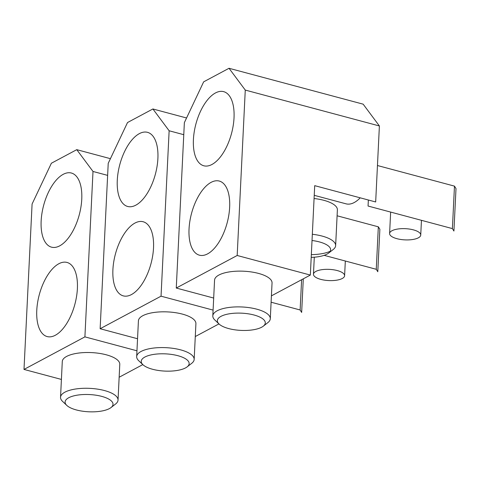 <?xml version="1.0" encoding="UTF-8"?>
<svg xmlns="http://www.w3.org/2000/svg" width="480" height="480" viewBox="0 0 480 480"><rect width="100%" height="100%" fill="white"/><g stroke="black" fill="none" stroke-linecap="round" stroke-linejoin="round"><path stroke-width="0.72" d="M186.558 117.978L152.898 108.972L127.518 122.538L108.222 163.326L100.134 328.734L161.04 296.178L213.09 310.104M100.134 328.734L137.544 338.742M195.282 336.552L218.946 323.91M194.166 359.412L195.912 323.652A28.782 10.35 -177.2 0 0 182.394 314.106A28.782 10.35 -177.2 0 0 153.45 312.558A28.782 10.35 -177.2 0 0 138.42 320.838L136.674 356.604A28.782 10.35 2.8 0 1 151.698 348.318A28.782 10.35 2.8 0 1 180.648 349.866A28.782 10.35 2.8 0 1 194.166 359.412A28.782 10.35 2.8 0 1 191.748 363.288L187.14 366.876A23.982 8.622 2.8 0 1 152.514 369.258A23.982 8.622 2.8 0 1 142.932 364.716A23.982 8.622 2.8 0 1 149.85 355.194A23.982 8.622 2.8 0 1 177.888 355.698A23.982 8.622 2.8 0 1 187.14 366.876M183.768 134.688L169.134 130.77L161.04 296.178M152.898 108.972L169.134 130.77M112.908 269.664A38.37 18.426 -75 0 0 123.294 295.878A38.37 18.426 -75 0 0 153.516 247.962A38.37 18.426 -75 0 0 143.13 221.742A38.37 18.426 -75 0 0 112.908 269.664M117.282 180.252A38.37 18.426 -75 0 0 127.668 206.472A38.37 18.426 -75 0 0 157.89 158.55A38.37 18.426 -75 0 0 147.504 132.33A38.37 18.426 -75 0 0 117.282 180.252M337.098 215.784L378.336 226.818L379.866 229.266L377.79 271.734L376.26 269.292L324.132 255.342M320.79 279.378A15.588 5.604 -177.2 0 0 336.468 280.218A15.588 5.604 -177.2 0 0 344.604 275.736A15.588 5.604 -177.2 0 0 337.284 270.564A15.588 5.604 -177.2 0 0 321.6 269.724A15.588 5.604 -177.2 0 0 313.464 274.212A15.588 5.604 -177.2 0 0 320.79 279.378M378.336 226.818L376.26 269.292M142.932 364.716L138.696 360.69A28.782 10.35 2.8 0 1 136.674 356.604M110.424 158.67L76.764 149.664L51.384 163.23L32.088 204.018L24 369.426L84.906 336.87L136.956 350.796M24 369.426L61.41 379.434M119.148 377.244L142.812 364.602M118.032 400.104L119.778 364.344A28.782 10.35 -177.2 0 0 106.26 354.798A28.782 10.35 -177.2 0 0 77.31 353.25A28.782 10.35 -177.2 0 0 62.286 361.53L60.54 397.296A28.782 10.35 2.8 0 1 75.564 389.01A28.782 10.35 2.8 0 1 104.514 390.558A28.782 10.35 2.8 0 1 118.032 400.104A28.782 10.35 2.8 0 1 115.614 403.98L111.006 407.568A23.982 8.622 2.8 0 1 76.374 409.95A23.982 8.622 2.8 0 1 66.798 405.408A23.982 8.622 2.8 0 1 73.716 395.886A23.982 8.622 2.8 0 1 101.754 396.39A23.982 8.622 2.8 0 1 111.006 407.568M107.634 175.38L93 171.462L84.906 336.87M76.764 149.664L93 171.462M36.774 310.356A38.37 18.426 -75 0 0 47.16 336.57A38.37 18.426 -75 0 0 77.382 288.654A38.37 18.426 -75 0 0 66.996 262.434A38.37 18.426 -75 0 0 36.774 310.356M41.148 220.944A38.37 18.426 -75 0 0 51.534 247.164A38.37 18.426 -75 0 0 81.756 199.242A38.37 18.426 -75 0 0 71.37 173.022A38.37 18.426 -75 0 0 41.148 220.944M303.294 278.826L301.656 312.426L300.126 309.978L271.104 302.214M301.608 279.726L300.126 309.978M66.798 405.408L62.562 401.382A28.782 10.35 2.8 0 1 60.54 397.296M237.18 255.486L310.338 275.064L314.706 185.652L375.672 201.966L379.392 125.964L245.268 90.078L237.18 255.486L176.268 288.042L213.684 298.05M271.416 295.86L310.338 275.064M270.3 318.72L272.046 282.96A28.782 10.35 -177.2 0 0 258.528 273.414A28.782 10.35 -177.2 0 0 229.584 271.866A28.782 10.35 -177.2 0 0 214.56 280.146L212.808 315.912A28.782 10.35 2.8 0 1 227.832 307.626A28.782 10.35 2.8 0 1 256.782 309.174A28.782 10.35 2.8 0 1 270.3 318.72A28.782 10.35 2.8 0 1 267.882 322.596L263.28 326.184A23.982 8.622 2.8 0 1 228.648 328.566A23.982 8.622 2.8 0 1 219.066 324.024A23.982 8.622 2.8 0 1 225.984 314.502A23.982 8.622 2.8 0 1 254.022 315.006A23.982 8.622 2.8 0 1 263.28 326.184M176.268 288.042L184.362 122.634L203.652 81.846L229.032 68.28L245.268 90.078M189.042 228.972A38.37 18.426 -75 0 0 199.428 255.186A38.37 18.426 -75 0 0 229.65 207.27A38.37 18.426 -75 0 0 219.264 181.05A38.37 18.426 -75 0 0 189.042 228.972M193.416 139.56A38.37 18.426 -75 0 0 203.802 165.78A38.37 18.426 -75 0 0 234.024 117.858A38.37 18.426 -75 0 0 223.638 91.638A38.37 18.426 -75 0 0 193.416 139.56M379.392 125.964L363.156 104.166L229.032 68.28M368.358 200.004L368.058 206.034L452.394 228.6L453.924 231.042L456 188.574L454.476 186.126L452.394 228.6M312.33 234.276A28.782 10.35 2.8 0 1 322.116 236.076A28.782 10.35 2.8 0 1 335.64 245.622L337.386 209.862A28.782 10.35 -177.2 0 0 323.868 200.316A28.782 10.35 -177.2 0 0 314.082 198.516M396.924 238.686A15.588 5.604 -177.2 0 0 412.602 239.526A15.588 5.604 -177.2 0 0 420.738 235.044A15.588 5.604 -177.2 0 0 413.418 229.872A15.588 5.604 -177.2 0 0 397.74 229.032A15.588 5.604 -177.2 0 0 389.598 233.52A15.588 5.604 -177.2 0 0 396.924 238.686M360.21 197.826A38.37 18.426 105 0 1 346.056 203.838L314.238 195.324M377.454 165.522L454.476 186.126M335.64 245.622A28.782 10.35 2.8 0 1 333.222 249.498L328.614 253.086A23.982 8.622 2.8 0 1 311.202 257.358M330.234 251.262A28.782 10.35 2.8 0 1 311.334 254.64M312.024 240.504A23.982 8.622 2.8 0 1 319.362 241.908A23.982 8.622 2.8 0 1 328.614 253.086M219.066 324.024L214.836 319.998A28.782 10.35 2.8 0 1 212.808 315.912M314.298 257.196L313.464 274.212M345.324 261.012L344.604 275.736M390.648 212.076L389.598 233.52M421.458 220.32L420.738 235.044"/></g></svg>
